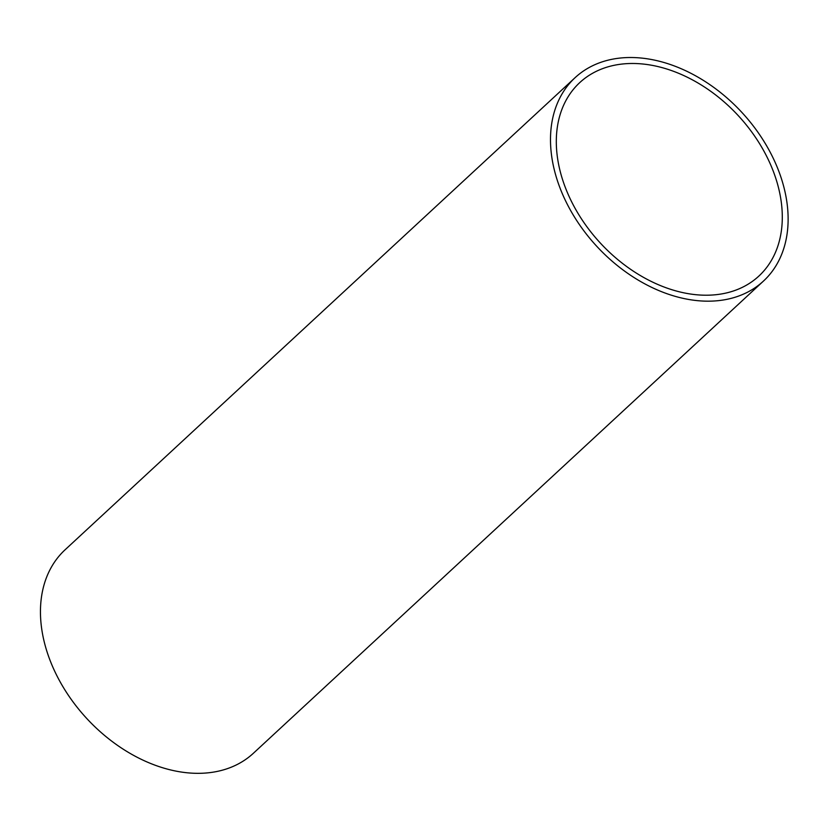 <?xml version="1.0" encoding="UTF-8"?>
<svg xmlns="http://www.w3.org/2000/svg" width="829" height="829" viewBox="0 0 829 829"><rect width="100%" height="100%" fill="white"/><g stroke="black" fill="none" stroke-linecap="round" stroke-linejoin="round"><path stroke-width="1.24" d="M770.524 164.515A131.821 93.884 -132.8 0 1 758.856 276.088A131.821 93.884 -132.8 0 1 600.403 243.125A131.821 93.884 -132.8 0 1 579.751 82.61A131.821 93.884 -132.8 0 1 770.524 164.515M763.468 281.072L253.436 753.219A138.619 98.724 -132.8 0 1 86.817 718.556A138.619 98.724 -132.8 0 1 65.097 549.772L575.139 77.625A138.619 98.724 -132.8 0 1 775.747 163.748A138.619 98.724 -132.8 0 1 763.468 281.072A138.619 98.724 -132.8 0 1 596.859 246.41A138.619 98.724 -132.8 0 1 575.139 77.625"/></g></svg>

